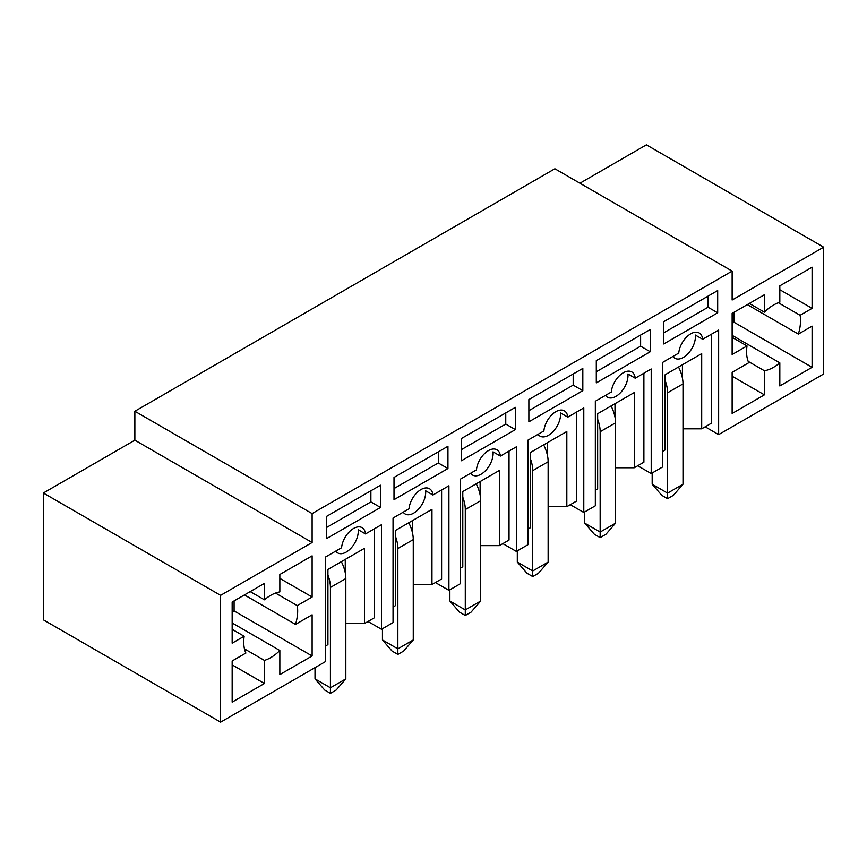 <?xml version="1.0" encoding="UTF-8"?>
<svg xmlns="http://www.w3.org/2000/svg" width="867" height="867" viewBox="0 0 867 867"><rect width="100%" height="100%" fill="white"/><g stroke="black" fill="none" stroke-linecap="round" stroke-linejoin="round"><path stroke-width="1.3" d="M381.48 629.279L393.044 622.604L393.044 518.043L409.007 508.821A17.026 9.83 -60 0 1 416.994 492.64A17.026 9.83 -60 0 1 429.49 488.717A17.026 9.83 -60 0 1 432.947 495.003L448.911 485.78L448.911 590.34L460.475 583.664L460.475 479.104L476.449 469.881A17.026 9.83 -60 0 1 484.436 453.701A17.026 9.83 -60 0 1 496.921 449.789A17.026 9.83 -60 0 1 500.378 456.064L516.342 446.852L516.342 551.412L527.905 544.736L527.905 440.176L543.88 430.953A17.026 9.83 -60 0 1 551.867 414.773A17.026 9.83 -60 0 1 564.363 410.85A17.026 9.83 -60 0 1 567.809 417.135L583.784 407.913L583.784 512.473L595.336 505.808L595.336 401.237L611.311 392.025A17.026 9.83 -60 0 1 619.298 375.844A17.026 9.83 -60 0 1 631.794 371.921A17.026 9.83 -60 0 1 635.24 378.207L651.215 368.984L651.215 473.545L662.778 466.869L662.778 362.308L678.742 353.086A17.026 9.83 -60 0 1 686.729 336.905A17.026 9.83 -60 0 1 699.225 332.993A17.026 9.83 -60 0 1 702.671 339.268L718.645 330.056L718.645 434.616L823.65 373.991L823.65 247.182L732.138 300.015L732.138 271.1L312.12 513.589L312.12 542.514L220.608 595.347L220.608 722.157L325.602 661.532L325.602 556.972L341.576 547.749A17.026 9.83 -60 0 1 349.564 531.569A17.026 9.83 -60 0 1 362.059 527.645A17.026 9.83 -60 0 1 365.506 533.931L381.48 524.708L381.48 629.279L367.998 621.487M345.835 623.492L364.53 623.492L364.53 548.291L327.921 569.424L327.921 644.625L325.602 645.958M345.261 572.805L345.261 559.421M374.154 528.935L374.154 617.933L364.53 623.492M335.767 551.109A17.026 9.83 -60 0 0 337.707 552.918A17.026 9.83 -60 0 0 351.449 547.684A17.026 9.83 -60 0 0 358.19 529.704L365.506 533.931M380.515 507.466L380.515 485.227L326.566 516.374L326.566 538.613L380.515 507.466L370.881 501.906L370.881 490.787M326.566 527.494L370.881 501.906M435.429 582.559L448.911 590.34M413.266 584.553L431.961 584.553L431.961 509.363L395.352 530.496L395.352 605.697L393.044 607.03M412.692 533.877L412.692 520.482M441.596 490.007L441.596 578.993L431.961 584.553M403.198 512.169A17.026 9.83 -60 0 0 405.138 513.99A17.026 9.83 -60 0 0 418.88 508.756A17.026 9.83 -60 0 0 425.621 490.776L432.947 495.003M447.946 468.538L447.946 446.288L394.008 477.435L394.008 499.685L447.946 468.538L438.312 462.978L438.312 451.848M394.008 488.565L438.312 462.978M502.86 543.62L516.342 551.412M480.708 545.625L499.392 545.625L499.392 470.434L462.783 491.567L462.783 566.758L460.475 568.091M480.123 494.949L480.123 481.553M509.027 451.078L509.027 540.065L499.392 545.625M470.629 473.241A17.026 9.83 -60 0 0 472.569 475.051A17.026 9.83 -60 0 0 486.311 469.816A17.026 9.83 -60 0 0 493.052 451.837L500.378 456.064M515.388 429.609L515.388 407.36L461.439 438.507L461.439 460.756L515.388 429.609L505.754 424.039L505.754 412.92M461.439 449.626L505.754 424.039M570.291 504.692L583.784 512.473M548.139 506.696L566.823 506.696L566.823 431.495L530.214 452.628L530.214 527.83L527.905 529.163M547.554 456.009L547.554 442.625M576.457 412.139L576.457 501.137L566.823 506.696M538.071 434.313A17.026 9.83 -60 0 0 540.011 436.123A17.026 9.83 -60 0 0 553.742 430.888A17.026 9.83 -60 0 0 560.483 412.909L567.809 417.135M582.819 390.67L582.819 368.432L528.87 399.568L528.87 421.817L582.819 390.67L573.185 385.111L573.185 373.991M528.87 410.698L573.185 385.111M637.722 465.763L651.215 473.545M615.57 467.757L634.254 467.757L634.254 392.567L597.656 413.7L597.656 488.901L595.336 490.234M614.996 417.081L614.996 403.686M643.888 373.211L643.888 462.198L634.254 467.757M605.502 395.374A17.026 9.83 -60 0 0 607.442 397.194A17.026 9.83 -60 0 0 621.184 391.949A17.026 9.83 -60 0 0 627.925 373.98L635.24 378.207M650.25 351.742L650.25 329.493L596.301 360.639L596.301 382.889L650.25 351.742L640.615 346.182L640.615 335.052M596.301 371.759L640.615 346.182M705.164 426.824L718.645 434.616M220.608 722.157L43.35 619.818L43.35 493.009L134.862 440.176L312.12 542.514M264.435 599.812L264.435 583.393L232.161 602.023L232.161 643.173L244.158 636.259A38.148 22.022 120 0 0 245.892 653.046L232.161 660.979L232.161 702.129L264.435 683.499L264.435 660.405A38.148 22.022 120 0 0 279.846 650.51L279.846 674.602L312.12 655.972L312.12 614.811L295.506 624.413A38.148 22.022 120 0 0 297.24 605.61L312.12 597.016L312.12 555.855L279.846 574.485L279.846 591.912A38.148 22.022 120 0 0 264.435 599.812L250.216 591.597M748.752 362.731L732.138 372.322L732.138 413.483L764.401 394.843L764.401 370.751A38.148 22.022 120 0 0 779.823 362.85L779.823 385.945L812.086 367.315L812.086 326.155L798.366 334.088A38.148 22.022 120 0 0 800.1 315.285L812.086 308.359L812.086 267.199L779.823 285.839L779.823 302.258A38.148 22.022 120 0 0 764.401 312.153L764.401 294.737L732.138 313.366L732.138 354.527L747.018 345.933A38.148 22.022 120 0 0 748.752 362.731M717.681 312.814L717.681 290.564L663.732 321.711L663.732 343.95L717.681 312.814L708.046 307.243L708.046 296.124M672.933 356.445A17.026 9.83 -60 0 0 674.873 358.255A17.026 9.83 -60 0 0 688.615 353.021A17.026 9.83 -60 0 0 695.356 335.041L702.671 339.268M312.12 513.589L134.862 411.251L134.862 440.176M732.138 271.1L554.88 168.762L134.862 411.251M823.65 247.182L646.392 144.843L579.925 183.219M663.732 332.83L708.046 307.243M682.427 378.142L682.427 364.758M711.33 334.283L711.33 423.269L701.696 428.829L701.696 353.628L665.087 374.772L665.087 449.962L662.778 451.295M683.001 428.829L701.696 428.829M764.401 312.153L749.316 303.439M800.1 315.285L778.371 302.746M798.366 334.088L747.3 304.61M779.823 362.85L732.138 335.323M764.401 370.751L748.188 361.387M747.018 345.933L732.138 337.339M779.823 289.73L812.086 308.359M732.138 323.38L734.056 322.264L734.056 312.25M734.056 322.264L812.086 367.315M732.138 376.213L764.401 394.843M43.35 493.009L220.608 595.347M297.24 605.61L275.511 593.071M295.506 624.413L244.44 594.935M279.846 650.51L232.161 622.972M264.435 660.405L244.461 648.874M244.158 636.259L232.161 629.334M279.846 578.387L312.12 597.016M232.161 612.037L234.09 610.921L234.09 600.907M234.09 610.921L312.12 655.972M232.161 664.87L264.435 683.499M667.59 498.688L667.59 493.128L683.001 484.219L673.366 495.35L667.59 498.688L661.814 495.35L652.179 484.219L667.59 493.128L667.59 392.784A27.245 15.736 -120 0 0 665.087 380.375M683.001 484.219L683.001 383.886A27.245 15.736 -120 0 0 678.514 367.012M652.179 472.992L652.179 484.219M600.159 537.616L600.159 532.056L615.57 523.159L605.935 534.278L600.159 537.616L594.372 534.278L584.748 523.159L600.159 532.056L600.159 431.723A27.245 15.736 -120 0 0 597.656 419.303M615.57 523.159L615.57 422.825A27.245 15.736 -120 0 0 611.072 405.951M584.748 511.92L584.748 523.159M532.728 576.555L532.728 570.985L548.139 562.087L538.505 573.217L532.728 576.555L526.941 573.217L517.306 562.087L532.728 570.985L532.728 470.651A27.245 15.736 -120 0 0 530.214 458.242M548.139 562.087L548.139 461.753A27.245 15.736 -120 0 0 543.642 444.879M517.306 550.859L517.306 562.087M465.286 615.483L465.286 609.924L480.708 601.026L471.074 612.145L465.286 615.483L459.51 612.145L449.875 601.026L465.286 609.924L465.286 509.59A27.245 15.736 -120 0 0 462.783 497.17M480.708 601.026L480.708 500.682A27.245 15.736 -120 0 0 476.211 483.819M449.875 589.788L449.875 601.026M397.855 654.412L397.855 648.852L413.266 639.954L403.632 651.074L397.855 654.412L392.079 651.074L382.445 639.954L397.855 648.852L397.855 548.518A27.245 15.736 -120 0 0 395.352 536.099M413.266 639.954L413.266 539.621A27.245 15.736 -120 0 0 408.78 522.747M382.445 628.716L382.445 639.954M330.425 693.351L330.425 687.78L345.835 678.883L336.201 690.013L330.425 693.351L324.648 690.013L315.014 678.883L330.425 687.78L330.425 587.447A27.245 15.736 -120 0 0 327.921 575.038M345.835 678.883L345.835 578.549A27.245 15.736 -120 0 0 341.349 561.675M315.014 667.655L315.014 678.883M667.59 392.784L683.001 383.886M600.159 431.723L615.57 422.825M532.728 470.651L548.139 461.753M465.286 509.59L480.708 500.682M397.855 548.518L413.266 539.621M330.425 587.447L345.835 578.549"/></g></svg>
